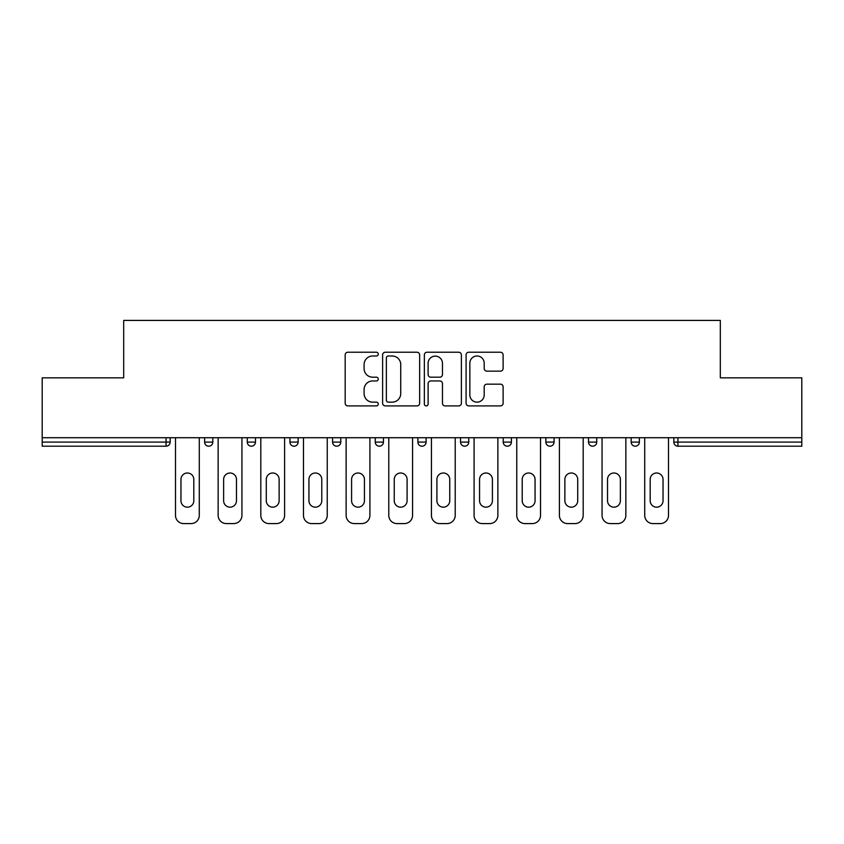 <?xml version="1.0" encoding="UTF-8"?>
<svg xmlns="http://www.w3.org/2000/svg" width="844" height="844" viewBox="0 0 844 844"><rect width="100%" height="100%" fill="white"/><g stroke="black" fill="none" stroke-linecap="round" stroke-linejoin="round"><path stroke-width="1.27" d="M378.249 354.111A1.878 1.878 0 0 0 376.371 352.233L347.855 352.233A2.68 2.68 0 0 0 345.175 354.913L345.175 403.232A2.68 2.68 0 0 0 347.855 405.911L376.371 405.911A1.878 1.878 0 0 0 378.249 404.033A1.878 1.878 0 0 0 376.371 402.155L372.679 402.155A8.588 8.588 0 0 1 364.091 393.568L364.091 389.538A8.588 8.588 0 0 1 372.679 380.95L376.371 380.95A1.878 1.878 0 0 0 378.249 379.072A1.878 1.878 0 0 0 376.371 377.194L372.679 377.194A8.588 8.588 0 0 1 364.091 368.606L364.091 364.576A8.588 8.588 0 0 1 372.679 355.989L376.371 355.989A1.878 1.878 0 0 0 378.249 354.111M500.439 371.149A2.68 2.68 0 0 0 503.119 368.469L503.119 354.913A2.68 2.68 0 0 0 500.439 352.233L468.768 352.233A2.68 2.68 0 0 0 466.088 354.913L466.088 403.232A2.68 2.68 0 0 0 468.768 405.911L500.439 405.911A2.68 2.68 0 0 0 503.119 403.232L503.119 386.858A2.68 2.68 0 0 0 500.439 384.168L486.882 384.168A2.68 2.68 0 0 0 484.203 386.858L484.203 394.971A7.185 7.185 0 0 1 477.018 402.155A7.185 7.185 0 0 1 469.844 394.971L469.844 363.173A7.185 7.185 0 0 1 477.018 355.989A7.185 7.185 0 0 1 484.203 363.173L484.203 368.469A2.68 2.68 0 0 0 486.882 371.149L500.439 371.149M42.2 437.719L42.2 377.838L123.688 377.838L123.688 320.414L720.312 320.414L720.312 377.838L801.8 377.838L801.8 437.719L42.2 437.719L42.2 442.098L166.068 442.098L166.068 437.719M419.647 354.913A2.68 2.68 0 0 0 416.968 352.233L385.297 352.233A2.68 2.68 0 0 0 382.617 354.913L382.617 403.232A2.68 2.68 0 0 0 385.297 405.911L416.968 405.911A2.68 2.68 0 0 0 419.647 403.232L419.647 354.913M427.032 352.233L458.703 352.233A2.68 2.68 0 0 1 461.383 354.913L461.383 403.232A2.68 2.68 0 0 1 458.703 405.911L445.147 405.911A2.68 2.68 0 0 1 442.467 403.232L442.467 383.63A2.68 2.68 0 0 0 439.777 380.95L430.788 380.95A2.68 2.68 0 0 0 428.108 383.63L428.108 404.033A1.878 1.878 0 0 1 426.231 405.911A1.878 1.878 0 0 1 424.353 404.033L424.353 354.913A2.68 2.68 0 0 1 427.032 352.233M166.068 446.202A4.104 4.104 0 0 0 170.172 442.098L166.068 442.098L166.068 446.202A4.104 4.104 0 0 0 170.172 442.098L170.172 437.719L170.172 442.098A4.104 4.104 0 0 1 166.068 446.202L42.2 446.202L42.2 442.098M801.8 437.719L801.8 446.202L677.932 446.202A4.104 4.104 0 0 1 673.828 442.098L673.828 437.719M204.617 437.719L204.617 442.098L204.617 437.719M208.721 446.202A4.104 4.104 0 0 1 204.617 442.098A4.104 4.104 0 0 0 208.721 446.202A4.104 4.104 0 0 0 212.825 442.098L212.825 437.719L212.825 442.098A4.104 4.104 0 0 1 208.721 446.202A4.104 4.104 0 0 1 204.617 442.098L212.825 442.098M247.271 442.098A4.104 4.104 0 0 0 251.375 446.202A4.104 4.104 0 0 0 255.479 442.098A4.104 4.104 0 0 1 251.375 446.202A4.104 4.104 0 0 0 255.479 442.098L255.479 437.719L255.479 442.098L247.271 442.098A4.104 4.104 0 0 0 251.375 446.202A4.104 4.104 0 0 1 247.271 442.098L247.271 437.719M289.935 437.719L289.935 442.098L289.935 437.719M298.132 437.719L298.132 442.098L298.132 437.719M340.786 437.719L340.786 442.098L332.589 442.098A4.104 4.104 0 0 0 336.693 446.202A4.104 4.104 0 0 1 332.589 442.098L332.589 437.719M375.242 442.098A4.104 4.104 0 0 0 379.346 446.202A4.104 4.104 0 0 0 383.45 442.098A4.104 4.104 0 0 1 379.346 446.202A4.104 4.104 0 0 0 383.45 442.098L383.45 437.719L383.45 442.098L375.242 442.098A4.104 4.104 0 0 0 379.346 446.202A4.104 4.104 0 0 1 375.242 442.098L375.242 437.719M417.896 437.719L417.896 442.098L417.896 437.719M426.104 437.719L426.104 442.098L426.104 437.719M460.55 437.719L460.55 442.098L460.55 437.719M468.758 437.719L468.758 442.098L468.758 437.719M503.214 442.098A4.104 4.104 0 0 0 507.307 446.202A4.104 4.104 0 0 0 511.411 442.098A4.104 4.104 0 0 1 507.307 446.202A4.104 4.104 0 0 0 511.411 442.098L511.411 437.719L511.411 442.098L503.214 442.098A4.104 4.104 0 0 0 507.307 446.202A4.104 4.104 0 0 1 503.214 442.098L503.214 437.719M545.868 442.098A4.104 4.104 0 0 0 549.971 446.202A4.104 4.104 0 0 0 554.065 442.098L554.065 437.719L554.065 442.098L545.868 442.098A4.104 4.104 0 0 0 549.971 446.202A4.104 4.104 0 0 1 545.868 442.098L545.868 437.719M588.521 437.719L588.521 442.098L588.521 437.719M596.729 437.719L596.729 442.098A4.104 4.104 0 0 1 592.625 446.202A4.104 4.104 0 0 1 588.521 442.098L596.729 442.098A4.104 4.104 0 0 1 592.625 446.202M631.175 437.719L631.175 442.098L631.175 437.719M639.383 437.719L639.383 442.098L639.383 437.719M294.028 446.202A4.104 4.104 0 0 1 289.935 442.098A4.104 4.104 0 0 0 294.028 446.202A4.104 4.104 0 0 0 298.132 442.098A4.104 4.104 0 0 1 294.028 446.202A4.104 4.104 0 0 1 289.935 442.098L298.132 442.098A4.104 4.104 0 0 1 294.028 446.202M340.786 442.098A4.104 4.104 0 0 1 336.693 446.202A4.104 4.104 0 0 0 340.786 442.098A4.104 4.104 0 0 1 336.693 446.202A4.104 4.104 0 0 1 332.589 442.098M422 446.202A4.104 4.104 0 0 1 417.896 442.098A4.104 4.104 0 0 0 422 446.202A4.104 4.104 0 0 0 426.104 442.098A4.104 4.104 0 0 1 422 446.202A4.104 4.104 0 0 1 417.896 442.098L426.104 442.098A4.104 4.104 0 0 1 422 446.202M464.654 446.202A4.104 4.104 0 0 1 460.55 442.098L468.758 442.098A4.104 4.104 0 0 1 464.654 446.202A4.104 4.104 0 0 0 468.758 442.098A4.104 4.104 0 0 1 464.654 446.202M635.279 446.202A4.104 4.104 0 0 1 631.175 442.098A4.104 4.104 0 0 0 635.279 446.202A4.104 4.104 0 0 0 639.383 442.098A4.104 4.104 0 0 1 635.279 446.202A4.104 4.104 0 0 1 631.175 442.098L639.383 442.098M388.251 355.989A1.878 1.878 0 0 0 386.373 357.867L386.373 400.278A1.878 1.878 0 0 0 388.251 402.155L392.143 402.155A8.588 8.588 0 0 0 400.731 393.568L400.731 364.576A8.588 8.588 0 0 0 392.143 355.989L388.251 355.989M442.467 363.3A7.185 7.185 0 0 0 435.282 356.126A7.185 7.185 0 0 0 428.108 363.3L428.108 374.504A2.68 2.68 0 0 0 430.788 377.194L439.777 377.194A2.68 2.68 0 0 0 442.467 374.504L442.467 363.3M199.29 437.719L199.29 515.378A8.208 8.208 0 0 1 191.082 523.586L183.707 523.586A8.208 8.208 0 0 1 175.499 515.378L175.499 437.719M180.964 479.424A6.425 6.425 0 0 1 187.389 472.999A6.425 6.425 0 0 1 193.814 479.424L193.814 500.745A6.425 6.425 0 0 1 187.389 507.17A6.425 6.425 0 0 1 180.964 500.745L180.964 479.424M241.943 437.719L241.943 515.378A8.208 8.208 0 0 1 233.746 523.586L226.361 523.586A8.208 8.208 0 0 1 218.153 515.378L218.153 437.719M223.628 479.424A6.425 6.425 0 0 1 230.053 472.999A6.425 6.425 0 0 1 236.478 479.424L236.478 500.745A6.425 6.425 0 0 1 230.053 507.17A6.425 6.425 0 0 1 223.628 500.745L223.628 479.424M284.597 437.719L284.597 515.378A8.208 8.208 0 0 1 276.399 523.586L269.014 523.586A8.208 8.208 0 0 1 260.807 515.378L260.807 437.719M266.282 479.424A6.425 6.425 0 0 1 272.707 472.999A6.425 6.425 0 0 1 279.132 479.424L279.132 500.745A6.425 6.425 0 0 1 272.707 507.17A6.425 6.425 0 0 1 266.282 500.745L266.282 479.424M327.25 437.719L327.25 515.378A8.208 8.208 0 0 1 319.053 523.586L311.668 523.586A8.208 8.208 0 0 1 303.471 515.378L303.471 437.719M308.936 479.424A6.425 6.425 0 0 1 315.361 472.999A6.425 6.425 0 0 1 321.786 479.424L321.786 500.745A6.425 6.425 0 0 1 315.361 507.17A6.425 6.425 0 0 1 308.936 500.745L308.936 479.424M369.915 437.719L369.915 515.378A8.208 8.208 0 0 1 361.707 523.586L354.322 523.586A8.208 8.208 0 0 1 346.124 515.378L346.124 437.719M351.589 479.424A6.425 6.425 0 0 1 358.014 472.999A6.425 6.425 0 0 1 364.439 479.424L364.439 500.745A6.425 6.425 0 0 1 358.014 507.17A6.425 6.425 0 0 1 351.589 500.745L351.589 479.424M412.568 437.719L412.568 515.378A8.208 8.208 0 0 1 404.36 523.586L396.986 523.586A8.208 8.208 0 0 1 388.778 515.378L388.778 437.719M394.243 479.424A6.425 6.425 0 0 1 400.668 472.999A6.425 6.425 0 0 1 407.093 479.424L407.093 500.745A6.425 6.425 0 0 1 400.668 507.17A6.425 6.425 0 0 1 394.243 500.745L394.243 479.424M455.222 437.719L455.222 515.378A8.208 8.208 0 0 1 447.014 523.586L439.64 523.586A8.208 8.208 0 0 1 431.432 515.378L431.432 437.719M436.907 479.424A6.425 6.425 0 0 1 443.332 472.999A6.425 6.425 0 0 1 449.757 479.424L449.757 500.745A6.425 6.425 0 0 1 443.332 507.17A6.425 6.425 0 0 1 436.907 500.745L436.907 479.424M497.876 437.719L497.876 515.378A8.208 8.208 0 0 1 489.678 523.586L482.293 523.586A8.208 8.208 0 0 1 474.085 515.378L474.085 437.719M479.561 479.424A6.425 6.425 0 0 1 485.986 472.999A6.425 6.425 0 0 1 492.411 479.424L492.411 500.745A6.425 6.425 0 0 1 485.986 507.17A6.425 6.425 0 0 1 479.561 500.745L479.561 479.424M540.529 437.719L540.529 515.378A8.208 8.208 0 0 1 532.332 523.586L524.947 523.586A8.208 8.208 0 0 1 516.75 515.378L516.75 437.719M522.214 479.424A6.425 6.425 0 0 1 528.639 472.999A6.425 6.425 0 0 1 535.064 479.424L535.064 500.745A6.425 6.425 0 0 1 528.639 507.17A6.425 6.425 0 0 1 522.214 500.745L522.214 479.424M583.193 437.719L583.193 515.378A8.208 8.208 0 0 1 574.986 523.586L567.601 523.586A8.208 8.208 0 0 1 559.403 515.378L559.403 437.719M564.868 479.424A6.425 6.425 0 0 1 571.293 472.999A6.425 6.425 0 0 1 577.718 479.424L577.718 500.745A6.425 6.425 0 0 1 571.293 507.17A6.425 6.425 0 0 1 564.868 500.745L564.868 479.424M625.847 437.719L625.847 515.378A8.208 8.208 0 0 1 617.639 523.586L610.254 523.586A8.208 8.208 0 0 1 602.057 515.378L602.057 437.719M607.522 479.424A6.425 6.425 0 0 1 613.947 472.999A6.425 6.425 0 0 1 620.372 479.424L620.372 500.745A6.425 6.425 0 0 1 613.947 507.17A6.425 6.425 0 0 1 607.522 500.745L607.522 479.424M668.501 437.719L668.501 515.378A8.208 8.208 0 0 1 660.293 523.586L652.918 523.586A8.208 8.208 0 0 1 644.711 515.378L644.711 437.719M650.186 479.424A6.425 6.425 0 0 1 656.611 472.999A6.425 6.425 0 0 1 663.036 479.424L663.036 500.745A6.425 6.425 0 0 1 656.611 507.17A6.425 6.425 0 0 1 650.186 500.745L650.186 479.424M677.932 437.719L677.932 442.098L801.8 442.098M673.828 442.098L677.932 442.098L677.932 446.202M549.971 446.202A4.104 4.104 0 0 0 554.065 442.098"/></g></svg>
